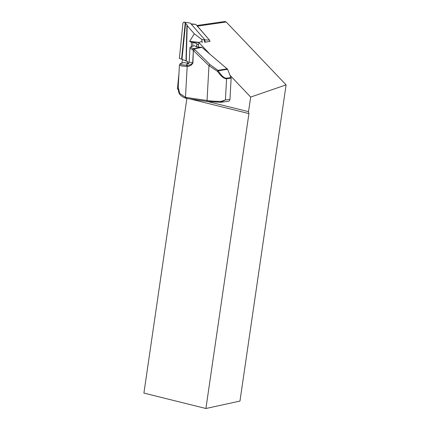<?xml version="1.0" encoding="UTF-8"?>
<svg xmlns="http://www.w3.org/2000/svg" width="430" height="430" viewBox="0 0 430 430"><rect width="100%" height="100%" fill="white"/><g stroke="black" fill="none" stroke-linecap="round" stroke-linejoin="round"><path stroke-width="0.64" d="M202.127 42.737L201.874 39.533L194.274 33.766L189.662 41.409L191.431 42.253L191.318 46.51M187.265 63.129L188.001 61.909L186.254 61.012L187.211 25.66L186.959 24.795L185.986 60.85L181.981 59.335L185.609 23.241L186.959 24.795M183.674 59.98L187.77 61.587M194.274 33.766L187.211 25.66M184.674 22.419L185.222 22.967L181.578 59.2L179.385 58.399L182.944 23L184.024 22.086L190.318 23.096L204.959 39.904L209.491 40.114L195.774 24.37L190.99 23.865M182.621 59.577L181.793 63.162M181.578 59.2L181.981 59.335M185.609 23.241L185.222 22.967M185.986 60.85L186.254 61.012M201.874 39.533L204.959 39.904L204.728 42.247L204.164 39.883M196.628 46.891L196.929 43.946L198.552 44.828L198.338 46.967M192.758 46.026L192.86 42.247L196.865 43.763L196.553 46.854M192.86 42.247L191.431 42.253M184.024 22.086L190.318 23.096M204.728 42.247L210.039 41.382L209.491 40.114M227.782 101.356C229.029 101.362 229.754 100.706 229.959 99.389L231.13 78.115L227.599 69.262L201.96 47.381L196.639 46.897L194.446 45.741C190.329 46.504 190.044 47.472 193.597 48.638L192.619 49.772L194.075 48.891A1.118 0.903 -100.9 0 0 193.597 48.638L201.423 47.139M220.606 102.297L225.411 99.97L221.052 101.351A1.118 0.543 88.8 0 1 220.536 102.308L220.536 102.308A1.118 0.543 88.8 0 1 220.456 102.292L207.609 101.512A1.118 0.618 98.4 0 1 207.507 101.512L186.754 98.465A1.118 0.618 -81.6 0 1 186.287 97.449L207.04 100.496L208.964 65.634L217.51 71.358C221.16 76.449 224.186 78.905 226.583 78.722L225.411 99.97L229.959 99.389M231.039 77.583L226.508 78.19C224.309 78.346 221.547 75.884 218.225 70.81A1.118 0.898 -99.4 0 0 217.94 70.353L210.125 64.694A1.118 0.435 134.1 0 0 208.964 65.634L193.581 50.745A1.118 0.435 -45.9 0 1 194.747 49.805L193.339 50.702L192.619 49.772L189.947 48.171C189.431 47.413 190.893 46.596 194.333 45.72M186.287 97.449L185.47 97.298L179.622 93.358L178.219 86.871L179.423 65.102L181.32 65.967L187.174 66.413C189.684 66.397 191.597 65.242 192.909 62.952L189.184 62.033L189.947 48.171M227.599 69.262L218.225 70.81L217.51 71.358L217.94 70.353L227.276 68.816M178.219 86.871L178.219 86.871C178.869 90.268 176.687 94.756 185.862 98.298A1.118 0.607 -77.8 0 1 185.47 97.298L187.174 66.413A1.118 0.634 87.2 0 1 187.641 65.231C189.592 65.317 191.269 64.543 192.667 62.909L193.339 50.702L192.909 62.952M188.969 63.409C186.518 64.113 185.959 64.715 187.297 65.226L187.641 65.231M188.705 63.366L183.932 62.613C178.439 64 180.326 64 179.423 65.102M184.04 62.608C178.445 64.027 179.53 64.898 187.297 65.226A1.118 0.661 91.2 0 0 186.711 66.413M202.009 41.253L198.864 42.495L198.633 44.784M208.593 39.082L197.424 26.117A1.784 1.467 -98.1 0 0 196.983 25.762M207.792 101.555L248.513 111.666L250.685 97.067L230.157 75.454M209.819 54.035L198.864 42.495M250.685 97.067L286.095 84.871L226.212 22L224.885 21.5L196.779 25.526M178.939 73.815L177.407 89.042L178.283 89.483M248.513 111.666L248.927 113.595L189.904 98.927M186.883 98.481L143.905 393.09L205.905 408.5L248.927 113.595M205.905 408.5L239.967 401.072L286.095 84.871M198.843 42.667L189.915 41.678M199.106 42.398L189.684 41.355M206.835 41.947L204.766 41.86M195.774 24.37L191.259 24.177M231.13 78.115L226.583 78.722A1.118 0.892 82.4 0 0 226.508 78.19M210.125 64.694L194.075 48.891L201.96 47.381M221.052 101.351A13.4 1.806 -176.8 0 1 207.04 100.496A1.118 0.618 98.4 0 0 207.507 101.512L221.208 102.254M186.856 98.465A1.118 0.618 -81.6 0 1 186.754 98.465L185.862 98.298A1.118 0.607 -77.8 0 0 185.986 98.303M197.424 26.117L226.212 22M221.299 102.243L228.244 101.351M189.184 62.033L188.286 63.769"/></g></svg>
